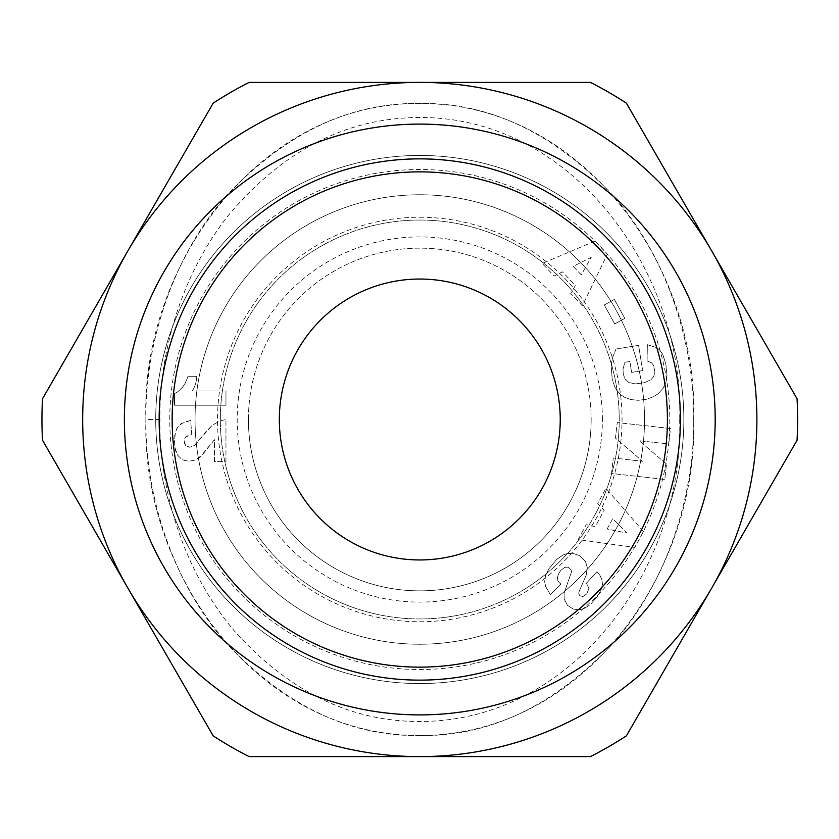 <?xml version="1.0" encoding="UTF-8"?>
<svg xmlns="http://www.w3.org/2000/svg" width="839" height="839" viewBox="0 0 839 839"><rect width="100%" height="100%" fill="white"/><g stroke="black" fill="none" stroke-linecap="round" stroke-linejoin="round"><path stroke-width="0.63" stroke-dasharray="4.2 3.15" d="M679.632 419.5C684.047 563.158 576.833 719.768 422.646 721.467C351.908 722.463 288.899 692.007 233.609 630.12C171.523 555.754 158.896 465.226 159.934 419.5C159.074 375.106 170.359 289.958 227.558 216.368C280.908 152.394 343.015 119.474 413.868 117.586C571.621 112.971 684.614 272.969 679.632 419.5M693.685 419.5C698.153 571.548 584.112 735.331 419.783 735.53C256.65 735.866 141.372 572.282 145.892 419.5C140.711 267.431 257.552 102.494 419.783 103.47C582.937 102.977 698.625 267.62 693.685 419.5M248.428 419.5A171.355 171.355 0 0 1 419.783 248.145A171.355 171.355 0 0 1 591.149 419.5A171.355 171.355 0 0 0 419.783 248.145A171.355 171.355 0 0 0 248.428 419.5A171.355 171.355 0 0 0 419.783 590.855A171.355 171.355 0 0 0 591.149 419.5A171.355 171.355 0 0 1 419.783 590.855A171.355 171.355 0 0 1 248.428 419.5M602.381 419.5A182.598 182.598 0 0 0 419.783 236.902A182.598 182.598 0 0 0 237.185 419.5A182.598 182.598 0 0 0 419.783 602.098A182.598 182.598 0 0 0 602.381 419.5M279.324 419.5A140.459 140.459 0 0 1 419.783 279.041A140.459 140.459 0 0 1 560.242 419.5A140.459 140.459 0 0 1 419.783 559.959A140.459 140.459 0 0 1 279.324 419.5M419.783 220.049A199.451 199.451 0 0 1 619.234 419.5A199.451 199.451 0 0 1 419.783 618.951A199.451 199.451 0 0 1 220.332 419.5A199.451 199.451 0 0 1 419.783 220.049A199.451 199.451 0 0 1 619.234 419.5A199.451 199.451 0 0 1 419.783 618.951A199.451 199.451 0 0 1 220.332 419.5A199.451 199.451 0 0 1 419.783 220.049M419.783 217.238A202.262 202.262 0 0 1 622.045 419.5A202.262 202.262 0 0 1 419.783 621.762A202.262 202.262 0 0 1 217.521 419.5A202.262 202.262 0 0 1 419.783 217.238M127.843 250.945A337.1 337.1 0 0 0 127.843 588.055L213.169 735.834A377.833 377.833 0 0 0 249.131 756.6L590.436 756.6A377.833 377.833 0 0 0 626.397 735.834L797.05 440.265A377.833 377.833 0 0 0 797.05 398.735L626.397 103.166A377.833 377.833 0 0 0 590.436 82.4L249.131 82.4A377.833 377.833 0 0 0 213.169 103.166L42.516 398.735A377.833 377.833 0 0 0 42.516 440.265L127.843 588.055A337.1 337.1 0 0 0 711.724 588.055A337.1 337.1 0 0 0 419.783 82.4A337.1 337.1 0 0 0 127.843 250.945M419.783 194.763A224.737 224.737 0 0 1 644.52 419.5A224.737 224.737 0 0 1 419.783 644.237A224.737 224.737 0 0 1 195.047 419.5A224.737 224.737 0 0 1 419.783 194.763A224.737 224.737 0 0 1 644.52 419.5A224.737 224.737 0 0 1 419.783 644.237A224.737 224.737 0 0 1 195.047 419.5A224.737 224.737 0 0 1 419.783 194.763M155.718 419.5A264.065 264.065 0 0 0 419.783 683.565A264.065 264.065 0 0 0 683.848 419.5A264.065 264.065 0 0 1 419.783 683.565A264.065 264.065 0 0 1 155.718 419.5A264.065 264.065 0 0 1 419.783 155.435A264.065 264.065 0 0 1 683.848 419.5A264.065 264.065 0 0 0 419.783 155.435A264.065 264.065 0 0 0 155.718 419.5M669.805 419.5A250.022 250.022 0 0 1 419.783 669.522A250.022 250.022 0 0 1 169.772 419.5A250.022 250.022 0 0 1 419.783 169.478A250.022 250.022 0 0 1 669.805 419.5M643.461 531.569L605.978 488.319L597.714 503.547L604.206 510.122L595.239 526.661L586.22 524.711L578.155 539.582L634.85 547.437L643.461 531.569L634.85 547.437L578.155 539.582L586.22 524.711L595.239 526.661L604.206 510.122L597.714 503.547L605.978 488.319L643.461 531.569M666.995 375.106L665.778 363.78L662.6 354.016L659.58 349.989L656.528 347.598L647.351 344.693L647.089 360.906L651.641 362.888L653.539 365.343L654.923 371.74L653.749 376.354L650.959 379.689L644.373 382.731L635.207 383.895L628.757 382.406L625.013 378.882L623.22 374.11L623.083 368.72L624.898 362.28L629.89 361.473L631.652 372.401L642.674 370.618L638.594 345.374L616.025 349.014L612.889 356.732L611.107 365.154L612.239 379.28L614.651 386.643L616.917 390.565L620.829 394.802L624.95 397.466L630.76 399.542L638.091 400.308L646.25 399.312L653.403 396.774L658.08 393.806L663.062 388.394L666.093 381.787L666.995 375.106L666.093 381.787L663.062 388.394L658.08 393.806L653.403 396.774L646.25 399.312L638.091 400.308L630.76 399.542L624.95 397.466L620.829 394.802L616.917 390.565L614.651 386.643L612.239 379.28L611.107 365.154L612.889 356.732L616.025 349.014L638.594 345.374L642.674 370.618L631.652 372.401L629.89 361.473L624.898 362.28L623.083 368.72L623.22 374.11L625.013 378.882L628.757 382.406L635.207 383.895L644.373 382.731L650.959 379.689L653.749 376.354L654.923 371.74L653.539 365.343L651.641 362.888L647.089 360.906L647.351 344.693L656.528 347.598L659.58 349.989L662.6 354.016L665.778 363.78L666.995 375.106M594.924 241.118L542.214 263.446L554.149 276L562.424 271.846L575.376 285.48L570.751 293.461L582.402 305.711L607.363 254.196L594.924 241.118L607.363 254.196L582.402 305.711L570.751 293.461L575.376 285.48L562.424 271.846L554.149 276L542.214 263.446L594.924 241.118M624.782 318.39L614.379 299.439L604.29 304.977L614.704 323.927L624.782 318.39L614.704 323.927L604.29 304.977L614.379 299.439L624.782 318.39M666.491 464.082L639.266 440.737L668.735 444.03L670.466 428.519L617.221 422.552L615.48 438.073L642.506 461.261L613.257 457.989L611.516 473.479L664.771 479.436L666.491 464.082L639.266 440.737L668.735 444.03L670.466 428.519L617.221 422.552L615.48 438.073L642.506 461.261L613.257 457.989L611.516 473.479L664.771 479.436L666.491 464.082M591.034 603.786L597.347 596.498L601.164 589.67L602.423 584.301L601.92 579.791L599.958 575.386L596.98 571.674L586.44 583.231L588.915 588.569L586.723 593.886L583.021 596.498L579.801 595.753L578.763 593.613L579.046 591.61L586.167 575.281L587.279 567.479L585.475 561.417L579.623 555.586L572.544 553.279L567.625 553.478L562.822 555.082L556.687 559.393L548.821 568.968L545.465 575.764L544.658 581.941L545.738 586.681L550.426 594.662L560.976 583.986C556.414 581.081 556.362 576.54 560.83 570.352L564.825 567.321L568.097 567.206L571.149 569.964L571.537 571.852L564.102 593.089L564.186 599.056L567.531 605.38L573.289 609.072L578.92 609.806L583.766 608.642L589.177 605.422L583.766 608.642L578.92 609.806L573.289 609.072L567.531 605.38L564.186 599.056L564.102 593.089L571.537 571.852L571.149 569.964L568.097 567.206L564.825 567.321L560.83 570.352C556.362 576.54 556.414 581.081 560.976 583.986L550.426 594.662L545.738 586.681L544.658 581.941L545.465 575.764L548.821 568.968L556.687 559.393L562.822 555.082L567.625 553.478L572.544 553.279L579.623 555.586L585.475 561.417L587.279 567.479L586.167 575.281L579.046 591.61L578.763 593.613L579.801 595.753L583.021 596.498L586.723 593.886L588.915 588.569L586.44 583.231L596.98 571.674L599.958 575.386L601.92 579.791L602.423 584.301L601.164 589.67L597.347 596.498L591.034 603.786M185.755 445.582L184.297 442.866L184.853 438.136L188.114 435.483L191.785 434.571L190.631 420.507L181.381 423.517L178.969 425.583L176.263 429.799L174.806 435.431L174.648 444.775L175.655 450.952L177.763 455.325L181.381 458.943L184.244 460.401L189.226 461.251L195.403 460.003L202.283 454.927L214.49 439.699L214.49 461.607L225.953 461.607L225.953 419.5L219.724 421.01L212.236 425.331L205.702 431.959L196.357 443.569L194.249 445.53L189.729 447.281L185.755 445.582L184.15 441.262L185.807 436.888L191.785 434.571L190.631 420.507L183.951 422.216L178.969 425.583L177.06 428.194L175.403 432.368L174.502 440.905L175.005 448.089L177.763 455.325L181.381 458.943L184.244 460.401L189.226 461.251L195.403 460.003L200.122 457.035L214.49 439.699L214.49 461.607L225.953 461.607L225.953 419.5L219.724 421.01L212.236 425.331L194.249 445.53L189.729 447.281L185.755 445.582M225.953 391.005L192.236 391.005A28.138 28.138 0 0 0 196.725 376.292L188.062 376.292L185.398 382.867L182.493 387.398L177.763 391.761L174.502 393.627L174.502 405.227L225.953 405.227L225.953 391.005L192.236 391.005A28.138 28.138 0 0 0 196.725 376.292L188.062 376.292L185.398 382.867L182.493 387.398L177.763 391.761L174.502 393.627L174.502 405.227L225.953 405.227L225.953 391.005M607.121 529.01L612.732 518.67L626.88 533.038L607.121 529.01L612.732 518.67L626.88 533.038L607.121 529.01M581.28 274.898L573.173 266.372L591.201 257.353L581.28 274.898L573.173 266.372L591.201 257.353L581.28 274.898M419.783 735.53C349.884 736.621 285.323 705.767 226.111 642.968C171.628 581.196 145.011 493.605 145.892 419.5C145.011 345.395 171.628 257.804 226.111 196.032C285.323 133.233 349.884 102.379 419.783 103.47C489.693 102.379 554.243 133.233 613.456 196.032C667.938 257.804 694.566 345.395 693.685 419.5C694.566 493.605 667.938 581.196 613.456 642.968C554.243 705.767 489.693 736.621 419.783 735.53M159.934 419.5L145.892 419.5"/><path stroke-width="1.26" d="M279.324 419.5A140.459 140.459 0 0 1 419.783 279.041A140.459 140.459 0 0 1 560.242 419.5A140.459 140.459 0 0 1 419.783 559.959A140.459 140.459 0 0 1 279.324 419.5M419.783 680.135A260.635 260.635 0 0 1 159.148 419.5A260.635 260.635 0 0 1 419.783 158.865A260.635 260.635 0 0 1 680.419 419.5A260.635 260.635 0 0 1 419.783 680.135M419.783 667.141A247.641 247.641 0 0 1 172.142 419.5A247.641 247.641 0 0 1 419.783 171.859A247.641 247.641 0 0 1 667.424 419.5A247.641 247.641 0 0 1 419.783 667.141M419.783 714.901A295.401 295.401 0 0 1 124.382 419.5A295.401 295.401 0 0 1 419.783 124.099A295.401 295.401 0 0 1 715.185 419.5A295.401 295.401 0 0 1 419.783 714.901M41.95 419.5A377.833 377.833 0 0 1 42.516 398.735L127.843 250.945A337.1 337.1 0 0 0 419.783 756.6A337.1 337.1 0 0 0 711.724 250.945A337.1 337.1 0 0 0 127.843 250.945L213.169 103.166A377.833 377.833 0 0 1 249.131 82.4L590.436 82.4A377.833 377.833 0 0 1 626.397 103.166L797.05 398.735A377.833 377.833 0 0 1 797.05 440.265L626.397 735.834A377.833 377.833 0 0 1 590.436 756.6L249.131 756.6A377.833 377.833 0 0 1 213.169 735.834L42.516 440.265A377.833 377.833 0 0 1 41.95 419.5"/></g></svg>
